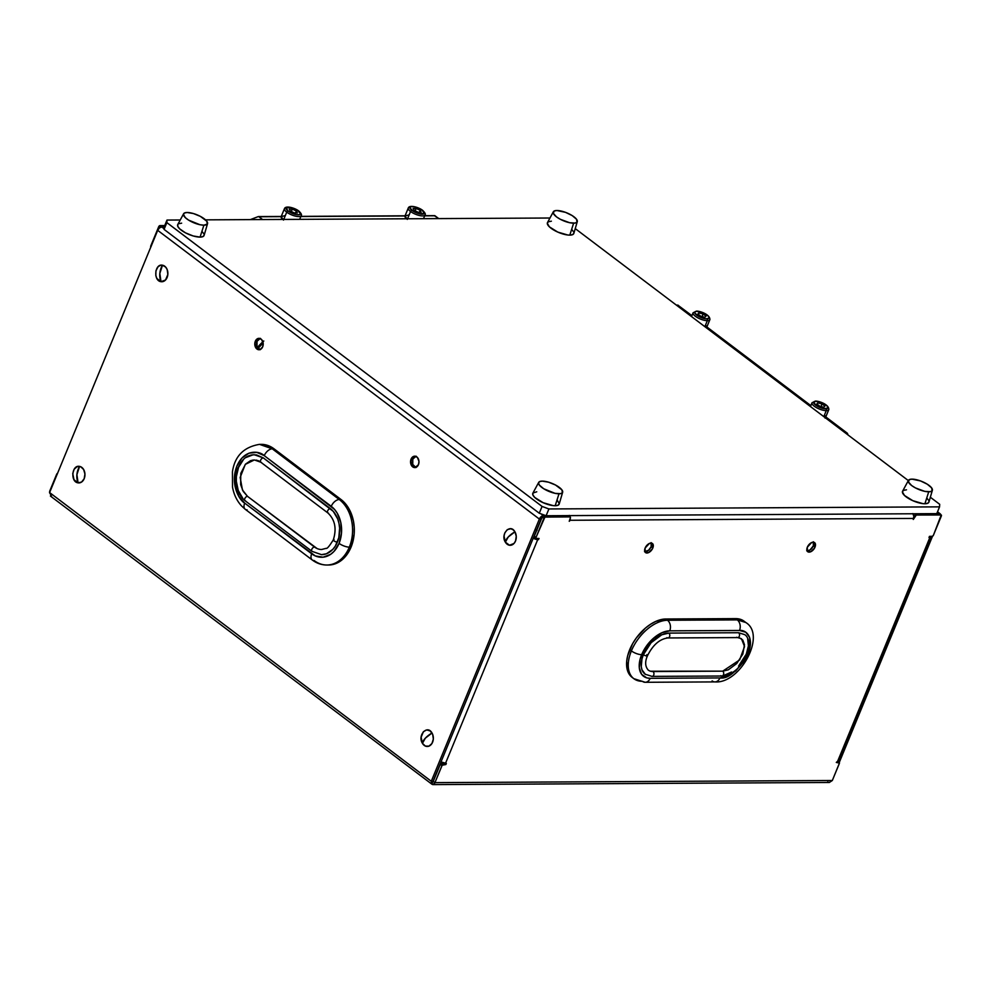 <?xml version="1.0" encoding="UTF-8"?>
<svg xmlns="http://www.w3.org/2000/svg" width="991" height="991" viewBox="0 0 991 991"><rect width="100%" height="100%" fill="white"/><g stroke="black" fill="none" stroke-linecap="round" stroke-linejoin="round"><path stroke-width="1.49" d="M321.84 554.675A24.614 18.21 -90.3 0 0 337.386 542.102A2.589 0.855 -157.6 0 1 334.611 541.259A2.589 0.855 -157.6 0 1 333.323 539.847A2.589 0.855 -157.6 0 1 334.041 539.562M321.765 549.497A19.436 14.37 89.7 0 1 314.494 547.02A2.589 1.524 127.1 0 0 312.054 548.803A2.589 1.524 127.1 0 0 311.979 551.343A2.589 1.524 -52.9 0 1 312.041 548.816A2.589 1.524 -52.9 0 1 314.494 547.02L247.49 496.33A2.589 1.524 127.1 0 0 245.05 498.126A2.589 1.524 127.1 0 0 245 500.666L311.992 551.343A2.589 1.524 -52.9 0 0 312.623 551.541M327.216 565.019A34.982 25.877 -90.3 0 0 349.327 547.143A7.779 2.577 -157.6 0 1 339.071 543.365A27.215 20.13 89.7 0 1 311.694 553.796L244.69 503.118A7.779 4.559 127.1 0 0 245.235 509.287L312.239 559.977C316.662 563.309 321.542 564.981 326.894 565.019L328.64 565.006A34.982 25.877 -90.3 0 0 351.062 547.131L349.327 547.143A34.982 25.877 89.7 0 1 326.894 565.019A34.982 25.877 89.7 0 1 314.135 560.547A7.779 4.559 -52.9 0 1 312.239 559.977A7.779 4.559 -52.9 0 1 311.694 553.796A7.779 4.559 127.1 0 0 312.177 559.927M667.909 637.956A2.589 1.92 -90.3 0 0 669.743 636.011A2.589 1.92 -90.3 0 0 668.814 633.1A24.614 14.419 127.1 0 0 643.394 654.667A2.589 0.855 22.4 0 0 645.897 655.807A2.589 0.855 22.4 0 0 647.532 655.633A2.589 0.855 -157.6 0 1 645.897 655.807A2.589 0.855 -157.6 0 1 643.394 654.667A24.614 14.419 127.1 0 0 644.943 674.078M743.646 620.899L739.955 619.177L735.595 618.619L737.279 619.883L667.513 620.267L665.841 618.991A34.982 20.489 127.1 0 0 629.719 649.638L631.391 650.901A34.982 20.489 -52.9 0 1 667.513 620.267A34.982 20.489 127.1 0 0 631.391 650.901A7.779 2.577 22.4 0 0 641.648 654.679A27.215 15.943 -52.9 0 1 669.743 630.846A7.779 5.748 -90.3 0 0 667.513 620.267A7.779 5.748 89.7 0 1 669.743 630.846L739.509 630.474A7.779 5.748 -90.3 0 0 737.279 619.883L667.513 620.267L665.841 618.991L655.869 621.369L650.641 624.206L645.5 628.021L636.321 637.944L632.617 643.679L627.712 655.584L626.696 661.307L627.712 671.18L629.719 674.958L632.63 677.757M505.36 542.164A8.287 6.132 -90.3 0 0 513.982 543.489A8.287 6.132 -90.3 0 0 514.936 531.833A13.49 5.624 149.4 0 0 508.234 537.011A13.49 5.624 149.4 0 0 505.36 542.164L509.485 545.236L513.982 543.489L515.531 541.012L516.261 536.304L514.936 531.833L513.103 529.751L510.823 528.76L507.318 529.628L504.766 532.985L504.047 536.069L505.36 542.164L508.234 537.011L514.936 531.833C510.278 523.149 500.121 534.124 505.36 542.164M78.091 482.852A8.287 6.132 -90.3 0 0 84.916 475.655A8.287 6.132 -90.3 0 0 79.565 466.402A13.49 9.006 99.5 0 0 76.902 474.639A13.49 9.006 99.5 0 0 78.091 482.852L81.596 482.035L84.173 478.727L84.941 474.032L83.653 469.536L80.742 466.761L77.174 466.637L74.176 469.201L72.739 473.599L74.003 479.718L78.091 482.852L76.902 474.639L79.565 466.402C71.748 464.568 70.188 482.047 78.091 482.852M161.013 281.679A8.287 6.132 -90.3 0 0 167.838 274.47A8.287 6.132 -90.3 0 0 162.487 265.216A13.49 9.006 99.5 0 0 159.824 273.454A13.49 9.006 99.5 0 0 161.013 281.679L165.534 279.995L167.838 274.47L167.219 269.725L165.745 267.174L162.487 265.216L160.096 265.452L157.965 266.901L155.921 270.84L155.835 275.647L156.925 278.545L161.013 281.679L159.824 273.454L162.487 265.216C154.67 263.383 153.109 280.862 161.013 281.679M422.439 743.349A8.287 6.132 -90.3 0 0 431.06 744.662A8.287 6.132 -90.3 0 0 432.014 733.018A13.49 5.624 149.4 0 0 425.312 738.196A13.49 5.624 149.4 0 0 422.439 743.349L425.387 746.087L428.942 746.149L431.927 743.535L433.327 739.113L432.671 734.381L430.181 730.924L426.7 729.921L423.392 731.692L421.125 737.254L422.439 743.349L425.312 738.196L432.014 733.018C427.356 724.334 417.199 735.31 422.439 743.349M416.17 456.194L412.826 459.081L411.079 459.093A5.698 4.212 89.7 0 1 414.733 456.182A5.698 4.212 89.7 0 1 418.45 464.668L418.97 461.434L417.496 457.545L415.254 456.219L412.838 456.801L410.584 461.211L412.033 466.216L415.105 467.566L418.45 464.668A5.698 4.212 89.7 0 1 414.795 467.591A5.698 4.212 89.7 0 1 411.079 459.093L412.826 459.081A5.698 4.212 -90.3 0 0 415.675 467.455M260.398 338.352L257.053 341.251L255.306 341.263A5.698 4.212 89.7 0 1 258.961 338.34A5.698 4.212 89.7 0 1 262.677 346.838L263.197 343.604L261.723 339.715L259.481 338.389L257.065 338.959L254.798 343.369L256.26 348.374L258.502 349.712L260.15 349.538L262.677 346.838A5.698 4.212 89.7 0 1 259.023 349.749A5.698 4.212 89.7 0 1 255.306 341.263L257.053 341.251A5.698 4.212 -90.3 0 0 259.89 349.612M807.058 550.847A5.698 3.345 127.1 0 0 813.326 545.88L814.998 547.143A5.698 3.345 -52.9 0 1 807.727 551.714A5.698 3.345 -52.9 0 1 807.331 547.193L807.331 551.318L810.737 551.752L814.528 548.122L815.32 543.638L813.921 542.288L811.592 542.585L807.331 547.193A5.698 3.345 -52.9 0 1 814.602 542.622A5.698 3.345 -52.9 0 1 814.998 547.143L813.326 545.88L813.326 541.755M644.868 551.714A5.698 3.345 127.1 0 0 651.137 546.747L652.809 548.023A5.698 3.345 -52.9 0 1 645.525 552.582A5.698 3.345 -52.9 0 1 645.129 548.06L645.129 552.185L648.548 552.619L652.338 548.989L653.131 544.505L651.731 543.155L649.39 543.452L645.129 548.06A5.698 3.345 -52.9 0 1 652.412 543.489A5.698 3.345 -52.9 0 1 652.809 548.023L651.137 546.747L651.137 542.622M150.855 246.945A1.301 0.756 127.1 0 1 150.781 245.941L158.696 226.728A1.301 0.756 127.1 0 1 160.034 225.589L161.706 226.852L164.209 226.84L161.706 226.852L160.034 225.589L164.729 225.564L158.944 226.295L150.892 246.982M57.651 473.19L49.686 491.202L56.673 474.243A1.301 0.756 127.1 0 1 57.589 473.227M161.223 227.001A1.301 0.756 -52.9 0 1 161.706 226.852L160.963 227.187M433.265 781.354L432.708 781.849L433.265 781.354L434.938 782.63L432.956 784.612L431.779 784.116L440.252 764.408L433.265 781.354L434.938 782.63L442.172 765.238L445.888 764.519L446.346 763.392L445.479 763.404L537.717 539.612L539.054 538.485L536.143 538.41L536.032 537.37L544.914 517.104L569.924 516.881L570.444 517.575L569.243 521.291L569.924 520.275L913.491 518.429L913.343 519.445L916.291 515.023L941.227 514.973L933.423 535.239L932.444 536.28L929.459 536.379L929.001 537.518L929.868 537.506L837.63 761.299L836.293 762.426L839.427 763.107L832.329 780.499L434.938 782.63C434.194 784.575 433.141 785.07 431.779 784.116L431.283 781.28L49.612 492.564L157.693 230.346L539.364 519.061L431.283 781.28L49.612 492.564L157.693 230.346L539.364 519.061L541.098 519.061L433.03 781.267L431.283 781.28L539.364 519.061L541.111 516.67L543.378 515.667L540.975 513.846L543.378 515.667L545.868 515.654L543.378 515.667A3.89 2.279 -52.9 0 0 539.364 519.061L541.098 519.061L433.03 781.267L431.779 784.116L431.283 781.28L433.03 781.267M328.517 565.006L335.553 563.706L340.272 561.203L344.534 557.512L351.062 547.131L354.159 534.149L354.245 527.299L353.341 520.548L348.733 508.383L341.028 499.514L274.036 448.824L269.379 446.074L261.153 444.364M415.613 456.306A5.698 4.212 -90.3 0 0 412.826 459.081L412.764 464.457L416.022 467.541M259.828 338.464A5.698 4.212 -90.3 0 0 257.053 341.251L256.979 346.627L260.249 349.699M932.506 536.255L839.241 762.525L932.506 536.255M645.265 682.291A7.779 5.748 -90.3 0 0 650.183 678.315L719.937 677.943A7.779 5.748 -90.3 0 1 714.957 681.907C740.017 683.988 766.7 635.058 745.802 622.509L737.279 619.883A34.982 20.489 -52.9 0 1 745.802 622.509L744.13 621.233A34.982 20.489 127.1 0 0 735.595 618.619L665.841 618.991L735.595 618.619L737.279 619.883A7.779 5.748 89.7 0 1 739.509 630.474C745.257 629.483 755.018 636.544 748.032 654.11C737.403 671.303 728.038 679.244 719.937 677.943A7.779 5.748 89.7 0 1 715.031 681.907A7.779 5.748 89.7 0 1 712.12 680.916M827.671 781.986L829.331 782.481L832.329 780.499L434.938 782.63L441.924 765.671L440.5 763.974L444.216 763.243L445.888 764.519L446.346 763.392L440.884 761.881M440.995 761.943A3.89 1.288 22.4 0 0 445.479 763.404L537.717 539.612L533.406 537.717L537.717 539.612L539.054 538.485L536.441 538.497A1.301 0.756 -52.9 0 1 536.032 537.37L543.948 518.157L542.275 516.881L542.857 516.088L568.735 515.952M534.768 537.221L534.36 536.094L542.275 516.881L534.36 536.094L536.032 537.37L534.36 536.094A1.301 0.756 127.1 0 0 534.768 537.221M913.281 514.899L914.619 513.759L939.555 513.71M806.724 550.785L809.92 550.03L813.326 545.88A5.698 3.345 127.1 0 0 813.586 542.213M644.534 551.653L648.56 550.278L651.137 546.747A5.698 3.345 127.1 0 0 651.397 543.093M534.335 537.717L533.629 537.184L534.335 537.717M832.329 780.499L839.315 763.541A1.301 0.756 -52.9 0 0 839.228 762.513L837.556 761.249A1.301 0.756 127.1 0 1 837.729 761.522M930.772 536.379A3.89 1.288 -157.6 0 1 930.958 537.085A3.89 1.288 -157.6 0 1 929.868 537.506L929.001 537.518L929.459 536.379L932.085 536.366A1.301 0.756 -52.9 0 0 933.423 535.239L941.339 516.026A1.301 0.756 -52.9 0 0 941.252 514.986L939.567 513.722A1.301 0.756 127.1 0 0 939.257 513.623L914.619 513.759L916.291 515.023L940.93 514.899L939.257 513.623L940.93 514.899A1.301 0.756 -52.9 0 1 941.252 514.986M158.696 226.728L159.885 227.62L158.696 226.728M545.285 517.017L569.924 516.881L568.252 515.617L543.613 515.754L545.285 517.017L543.613 515.754A1.301 0.756 127.1 0 0 542.275 516.881L543.948 518.157A1.301 0.756 -52.9 0 1 545.285 517.017M49.612 492.564L51.557 496.479M431.779 784.116L50.417 496.045M49.55 492.861L49.686 491.202L49.55 492.861M940.818 515.035L939.257 513.536A3.89 2.279 -52.9 0 1 940.211 513.834A3.89 2.279 -52.9 0 1 940.732 514.602M937.387 512.124L939.257 513.536L936.805 513.549L939.257 513.536L937.387 512.124M157.693 230.346L159.452 227.942L161.706 226.951A3.89 2.279 127.1 0 0 157.693 230.346M542.065 518.008L541.098 519.061A1.301 0.756 -52.9 0 1 541.718 518.231M164.097 228.76L161.706 226.951L164.196 226.927L161.706 226.951L164.097 228.76M913.454 514.552A1.301 0.756 127.1 0 1 914.619 513.759L916.291 515.023A1.301 0.756 -52.9 0 0 914.953 516.162L913.69 515.209L914.953 516.162L913.244 519.408L913.851 516.224L912.847 513.573M568.747 515.989A1.301 0.756 127.1 0 0 568.252 515.617L569.924 516.881A1.301 0.756 -52.9 0 1 570.333 518.008L569.652 520.944L570.283 518.07M570.184 517.314L569.28 515.419M569.441 515.617A3.89 2.874 89.7 0 1 570.06 516.844M570.283 518.132A3.89 2.874 89.7 0 1 569.924 520.275L913.491 518.429A3.89 2.874 -90.3 0 0 913.008 513.772M537.11 538.485L538.584 539.612L537.11 538.485M444.216 763.243L441.59 763.268L443.262 764.544L445.888 764.519L444.203 763.256M930.735 536.317L837.63 761.299L836.293 762.426L838.906 762.413L837.432 761.299L838.906 762.413A1.301 0.756 -52.9 0 1 839.228 762.513M533.232 538.163A3.89 1.288 -157.6 0 0 537.717 539.612L533.133 538.101M930.958 537.085L838.72 760.877A3.89 1.288 22.4 0 1 837.63 761.299L838.745 760.729M443.262 764.544L441.59 763.268A1.301 0.756 127.1 0 0 440.252 764.408L441.924 765.671A1.301 0.756 -52.9 0 1 443.262 764.544M537.048 530.321L535.685 529.974M714.957 681.907L645.191 682.291A7.779 5.748 89.7 0 1 642.354 681.3A34.982 20.489 -52.9 0 1 633.831 678.674L645.191 682.291A7.779 5.748 89.7 0 0 650.183 678.315L719.937 677.943L727.691 676.097L735.756 670.919L745.777 658.742L749.592 649.477L750.385 645.03L749.592 637.349L745.765 632.233L739.509 630.474L669.743 630.846L661.988 632.692L653.924 637.87L650.17 641.474L643.902 650.046L640.087 659.3L639.294 667.847L641.648 674.363L646.789 677.881L650.183 678.315A27.215 15.943 -52.9 0 1 641.648 654.679A7.779 2.577 -157.6 0 1 631.391 650.901A34.982 20.489 127.1 0 0 633.583 678.488M633.831 678.674A34.982 20.489 -52.9 0 1 631.391 650.901L629.719 649.638A34.982 20.489 127.1 0 0 632.159 677.41L633.831 678.674M646.875 654.655A2.589 0.855 -157.6 0 1 647.532 655.633M720.866 675.676A2.589 1.92 89.7 0 0 721.82 676.011A2.589 1.92 -90.3 0 0 723.653 674.066A2.589 1.92 -90.3 0 0 722.736 671.155A2.589 1.92 89.7 0 1 723.665 674.066A2.589 1.92 89.7 0 1 721.82 676.011C729.116 675.54 735.817 671.464 741.925 663.747C749.791 655.695 751.438 638.377 744.575 634.574L738.568 632.729L668.814 633.1A2.589 1.92 89.7 0 1 669.743 636.011A2.589 1.92 89.7 0 1 667.897 637.956L737.651 637.585A2.589 1.92 -90.3 0 0 739.497 635.64A2.589 1.92 -90.3 0 0 738.568 632.729A2.589 1.92 89.7 0 1 739.497 635.64A2.589 1.92 89.7 0 1 737.663 637.585L741.441 638.7L744.538 646.566L739.62 659.932L722.736 671.155L652.97 671.539A2.589 1.92 89.7 0 1 653.899 674.437A2.589 1.92 89.7 0 1 652.053 676.382A2.589 1.92 -90.3 0 0 653.899 674.437A2.589 1.92 -90.3 0 0 652.97 671.539A19.436 11.384 -52.9 0 1 648.102 669.978M648.238 670.077C645.067 666.435 644.831 661.629 647.532 655.646C652.97 644.844 659.758 638.947 667.897 637.956A2.589 1.92 89.7 0 1 666.943 637.622M737.663 637.585A2.589 1.92 89.7 0 1 736.709 637.25M645.104 674.214L652.053 676.382A2.589 1.92 89.7 0 1 651.112 676.048M645.451 674.462L641.982 669.829L641.264 666.584L641.982 658.854L643.394 654.667L651.099 642.725L661.802 634.773L668.814 633.1L738.568 632.729L744.65 634.624M747.697 638.96L748.416 645.909L746.285 654.122L738.58 666.063M731.569 672.009L724.272 675.255M650.554 671.217L722.736 671.155L728.274 669.842L736.709 663.561L742.804 654.134L744.476 644.732L742.792 640.075L739.125 637.56M247.131 509.87A7.779 4.559 -52.9 0 1 245.186 509.25A7.779 4.559 -52.9 0 1 244.69 503.118L315.311 555.939L323.116 557.19L330.672 554.316L333.979 551.442L339.071 543.365A7.779 2.577 22.4 0 0 349.327 547.143A34.982 25.877 -90.3 0 0 339.281 499.526A7.779 4.559 127.1 0 0 331.254 506.327A27.215 20.13 89.7 0 1 339.071 543.365L341.474 533.269L340.83 522.691L337.25 513.227L334.5 509.386L264.263 455.649A7.779 4.559 -52.9 0 1 272.29 448.836L259.518 444.364A34.982 25.877 89.7 0 1 272.29 448.836L274.036 448.824A34.982 25.877 -90.3 0 0 261.265 444.364A34.982 25.877 -90.3 0 0 260.398 444.389M339.281 499.526A34.982 25.877 89.7 0 1 349.327 547.143L351.062 547.131A34.982 25.877 -90.3 0 0 341.028 499.514L339.281 499.526L272.29 448.836A7.779 4.559 127.1 0 0 264.263 455.649L256.78 452.367L248.964 453.184L241.977 458.003L236.886 466.08L234.483 476.175L235.127 486.754L238.707 496.218L244.69 503.118C239.153 500.182 229.887 483.831 236.886 466.08C244.368 448.688 259.506 450.806 264.263 455.649L331.254 506.327A7.779 4.559 -52.9 0 1 339.281 499.526L341.028 499.514L274.036 448.824L272.29 448.836L339.281 499.526M321.58 549.497L326.163 548.333C326.993 549.002 329.371 546.165 333.323 539.847A2.589 0.855 22.4 0 0 334.611 541.259A2.589 0.855 22.4 0 0 337.386 542.102A24.614 18.21 -90.3 0 0 330.325 508.594A2.589 1.524 127.1 0 0 327.897 510.377A2.589 1.524 127.1 0 0 327.823 512.904A2.589 1.524 -52.9 0 1 327.885 510.39A2.589 1.524 -52.9 0 1 330.325 508.594L263.333 457.904L254.34 454.758C246.016 454.795 239.983 460.827 236.242 472.856C234.471 479.718 235.437 492.626 245 500.666M261.463 462.425A2.589 1.524 -52.9 0 1 260.819 462.227A2.589 1.524 -52.9 0 1 260.893 459.688A2.589 1.524 -52.9 0 1 263.333 457.904A2.589 1.524 127.1 0 0 260.881 459.7A2.589 1.524 127.1 0 0 260.831 462.24L254.377 459.948L245.297 464.383L240.169 477.439L242.448 489.963L247.49 496.33L317.07 548.543M245.632 500.851A2.589 1.524 -52.9 0 1 244.988 500.653A2.589 1.524 -52.9 0 1 245.05 498.126A2.589 1.524 -52.9 0 1 247.49 496.33L243.216 491.412L240.652 484.649L240.788 473.364L245.545 464.11L250.537 460.679L253.312 460.01M328.467 513.115A2.589 1.524 -52.9 0 1 327.835 512.917C334.995 519.656 336.829 528.624 333.323 539.847M242.696 498.089L238.274 490.545L236.329 481.304L236.391 476.473L238.558 467.343L243.167 460.047M246.164 457.446L252.99 454.832L256.57 454.931L263.333 457.904L333.261 511.356L337.683 518.9L338.984 523.397L339.628 528.141L338.811 537.679L335.354 546.066L332.79 549.398L326.473 553.758L321.307 554.675M258.874 460.902L256.124 460.084M262.863 341.821A31.093 18.21 127.1 0 0 257.412 347.531L263.792 341.003M263.135 342.973L258.044 348.411A31.093 18.21 -52.9 0 1 263.135 342.973M204.158 235.028L203.044 236.564L200.071 237.109A14.258 4.72 22.4 0 0 204.096 235.412L207.553 223.632A12.957 4.298 -157.6 0 1 203.898 225.18L200.071 237.109L193.195 235.969L185.528 232.86L179.656 228.834L177.773 226.307L177.872 224.375M183.608 213.759L177.761 224.561A14.258 4.72 22.4 0 0 184.623 232.365A14.258 4.72 22.4 0 0 200.071 237.109L203.898 225.18A12.957 4.298 -157.6 0 1 189.851 220.857A12.957 4.298 -157.6 0 1 183.608 213.759A12.957 4.298 -157.6 0 1 187.15 212.508A12.957 4.298 -157.6 0 1 200.814 216.608A12.957 4.298 -157.6 0 1 207.553 223.632M557.165 500.071L559.258 503.651L558.144 505.187L555.183 505.732A14.258 4.72 22.4 0 0 559.197 504.035L562.653 492.254A12.957 4.298 -157.6 0 1 558.998 493.791L555.183 505.732L553.127 505.608L543.105 502.672L534.756 497.457L532.873 494.93L532.972 492.998L536.75 491.796M538.708 482.382L532.861 493.184A14.258 4.72 22.4 0 0 539.723 500.988A14.258 4.72 22.4 0 0 555.183 505.732L558.998 493.791A12.957 4.298 -157.6 0 1 544.951 489.48A12.957 4.298 -157.6 0 1 538.708 482.382A12.957 4.298 -157.6 0 1 542.25 481.13A12.957 4.298 -157.6 0 1 555.914 485.231A12.957 4.298 -157.6 0 1 562.653 492.254M573.888 233.046L572.773 234.57L569.8 235.127A14.258 4.72 22.4 0 0 573.826 233.43L577.282 221.65A12.957 4.298 -157.6 0 1 573.628 223.186L569.8 235.127L567.756 235.003L557.735 232.067L549.386 226.852L547.292 223.26L548.407 221.736L551.38 221.191M553.337 211.777L547.49 222.579A14.258 4.72 22.4 0 0 554.353 230.383A14.258 4.72 22.4 0 0 569.8 235.127L573.628 223.186A12.957 4.298 -157.6 0 1 559.581 218.875A12.957 4.298 -157.6 0 1 553.337 211.777A12.957 4.298 -157.6 0 1 556.88 210.513A12.957 4.298 -157.6 0 1 570.543 214.626A12.957 4.298 -157.6 0 1 577.282 221.65M928.988 501.669L927.873 503.193L924.913 503.75A14.258 4.72 22.4 0 0 928.926 502.053L932.382 490.272A12.957 4.298 -157.6 0 1 928.728 491.809L924.913 503.75L922.856 503.626L912.835 500.69L904.486 495.475L902.392 491.883L903.507 490.359L906.48 489.814M908.437 480.4L902.59 491.202A14.258 4.72 22.4 0 0 909.453 499.006A14.258 4.72 22.4 0 0 924.913 503.75L928.728 491.809A12.957 4.298 -157.6 0 1 914.681 487.498A12.957 4.298 -157.6 0 1 908.437 480.4A12.957 4.298 -157.6 0 1 911.98 479.136A12.957 4.298 -157.6 0 1 925.644 483.249A12.957 4.298 -157.6 0 1 932.382 490.272M549.968 218.008L205.521 219.853L549.968 218.008M180.238 219.99L166.996 220.064L164.209 226.84L164.06 229.392L166.86 222.616L542.065 506.438L539.265 513.227L164.06 229.392L539.265 513.227L546.103 515.741L548.903 508.953L939.555 506.859L936.768 513.635L546.103 515.741L936.768 513.635L939.555 506.859L939.703 504.308L930.338 497.234L939.703 504.308L939.555 506.859L548.903 508.953L546.103 515.741L539.265 513.227L542.065 506.438L548.903 508.953L542.065 506.438L166.86 222.616L164.06 229.392L164.209 226.84L166.996 220.064L166.86 222.616L166.996 220.064L180.238 219.99M908.338 480.585L575.238 228.611L908.338 480.585M178.677 223.718L181.65 223.173M202.065 231.448L203.96 233.975M571.795 229.466L573.69 231.981M926.895 498.089L928.79 500.604M911.98 479.136L909.28 479.644L908.45 481.998L911.633 485.528L915.498 487.944L924.752 491.35L930.264 491.685L932.159 490.718L931.614 487.857L927.266 484.19L920.602 480.969L911.98 479.136M556.88 210.513L554.18 211.021L553.35 213.375L556.533 216.905L560.398 219.321L569.652 222.727L575.164 223.062L577.059 222.095L576.514 219.234L572.166 215.567L565.502 212.347L556.88 210.513M542.25 481.13L539.55 481.626L538.534 483.013L539.364 485.082L543.7 488.749L555.022 493.332L560.534 493.667L562.43 492.7L561.885 489.839L555.48 484.995L548.506 482.171L542.25 481.13M187.15 212.508L184.45 213.003L183.434 214.39L185.329 217.648L188.6 220.126L199.922 224.709L203.898 225.18L207.33 224.077L206.785 221.216L200.368 216.372L193.406 213.548L187.15 212.508M825.887 408.874A7.779 2.577 -157.6 0 1 815.63 405.096A7.779 2.577 -157.6 0 1 815.841 401.268A1.301 0.954 -90.3 0 0 815.358 401.107A1.301 0.954 89.7 0 1 815.841 401.268L823.769 403.585L826.977 405.777L827.943 408.218L823.509 408.589L816.708 405.839L813.611 402.396L815.841 401.268A7.779 2.577 -157.6 0 1 826.098 405.046A7.779 2.577 -157.6 0 1 825.887 408.874A1.301 0.954 89.7 0 1 826.259 410.633A1.301 0.954 -90.3 0 0 825.887 408.874M811.939 403.164A9.068 3.01 22.4 0 0 817.104 407.982A9.068 3.01 22.4 0 0 826.259 410.633A9.068 3.01 -157.6 0 1 816.559 407.685A9.068 3.01 -157.6 0 1 812.013 402.742L815.37 401.107C818.739 400.835 829.331 404.514 828.786 409.655A9.068 3.01 -157.6 0 1 826.259 410.633L823.794 416.629L826.259 410.633A9.068 3.01 22.4 0 0 828.86 409.233M693.006 313.206A9.068 3.01 22.4 0 0 698.172 318.012A9.068 3.01 22.4 0 0 707.339 320.675L704.861 326.658L707.339 320.675A9.068 3.01 -157.6 0 1 697.627 317.727A9.068 3.01 -157.6 0 1 693.081 312.784L691.52 316.575M706.967 318.904A7.779 2.577 -157.6 0 1 696.71 315.138A7.779 2.577 -157.6 0 1 696.908 311.31A1.301 0.954 -90.3 0 0 696.425 311.137A1.301 0.954 89.7 0 1 696.908 311.31L706.087 314.333L708.689 316.538L709.023 318.247L705.84 318.842L699.027 316.587L694.79 313.02L695.286 311.608L696.908 311.31A7.779 2.577 -157.6 0 1 707.165 315.076A7.779 2.577 -157.6 0 1 706.967 318.904A1.301 0.954 89.7 0 1 707.339 320.675A1.301 0.954 -90.3 0 0 706.967 318.904M706.818 327.067L810.787 405.715L706.818 327.067M676.395 305.129L677.807 305.117L691.867 315.745L677.807 305.117L676.395 305.129M848.011 434.95L847.28 433.178A1.301 0.756 -52.9 0 1 847.466 433.414L848.011 434.95M846.983 433.092A1.301 0.756 -52.9 0 1 847.293 433.191L845.571 433.104L846.983 433.092L825.738 417.025L846.983 433.092M678.29 305.439A1.301 0.756 127.1 0 0 677.807 305.117L691.904 315.646M825.045 418.103L824.859 415.576M702.049 316.563L703.102 313.998L706.001 316.191L704.836 317.306L700.773 316.216L697.875 314.023L699.039 312.908L703.102 313.998L702.049 316.563M698.407 314.432L699.039 312.908L698.407 314.432M706.001 316.191L703.102 313.998L699.039 312.908L697.875 314.023L700.773 316.216L704.836 317.306L706.001 316.191M693.081 312.784L696.438 311.137C699.807 310.864 710.398 314.556 709.853 319.697A9.068 3.01 -157.6 0 1 707.339 320.675A9.068 3.01 22.4 0 0 709.94 319.263M706.447 327.86A9.068 3.01 22.4 0 0 706.595 327.6L709.853 319.697M706.645 326.931L705.926 325.605M824.933 406.149L822.022 403.956L817.959 402.879L816.795 403.981L819.693 406.186L823.769 407.264L824.933 406.149L823.769 407.264L819.693 406.186L816.795 403.981L817.959 402.879L817.34 404.39L817.959 402.879L822.022 403.956L820.969 406.521L822.022 403.956L824.933 406.149M825.367 417.818A9.068 3.01 22.4 0 0 825.515 417.57L828.786 409.655M422.872 210.711A1.301 0.756 127.1 0 0 422.364 210.315A7.779 2.577 -157.6 0 1 422.154 214.143A7.779 2.577 -157.6 0 1 411.897 210.365A1.301 0.756 127.1 0 0 410.559 211.504A9.068 3.01 22.4 0 0 418.784 215.344A9.068 3.01 22.4 0 0 424.842 215.233M408.49 207.701A9.068 3.01 22.4 0 0 410.559 211.504A1.301 0.756 -52.9 0 1 411.897 210.365A7.779 2.577 -157.6 0 1 412.107 206.537A7.779 2.577 -157.6 0 1 422.364 210.315L424.222 213.486L419.775 213.858L412.987 211.108L409.878 207.664L411.178 206.611L414.498 206.809L422.364 210.315A1.301 0.756 -52.9 0 1 422.686 210.414C424.99 212.644 425.771 214.155 425.052 214.923A9.068 3.01 -157.6 0 1 419.292 215.468A9.068 3.01 -157.6 0 1 410.559 211.504L407.561 218.763L410.559 211.504A9.068 3.01 -157.6 0 1 408.28 208.011L405.022 215.927A9.068 3.01 22.4 0 0 404.997 215.964L407.301 219.407M299.678 219.345L301.227 215.592A9.068 3.01 -157.6 0 1 295.467 216.137A9.068 3.01 -157.6 0 1 286.733 212.161L283.736 219.432L286.733 212.161A9.068 3.01 22.4 0 0 294.959 216.013A9.068 3.01 22.4 0 0 301.029 215.902M298.539 210.972A7.779 2.577 -157.6 0 1 298.328 214.799A7.779 2.577 -157.6 0 1 288.071 211.033A1.301 0.756 127.1 0 0 286.733 212.161A1.301 0.756 -52.9 0 1 288.071 211.033L286.226 207.862L290.673 207.478L297.461 210.228L300.558 213.672L299.257 214.725L295.95 214.527L288.071 211.033A7.779 2.577 -157.6 0 1 288.282 207.206A7.779 2.577 -157.6 0 1 298.539 210.972A1.301 0.756 -52.9 0 1 298.861 211.083A1.301 0.756 127.1 0 0 298.539 210.972M299.047 211.38A1.301 0.756 127.1 0 0 298.861 211.083C295.405 208.16 285.705 205.112 284.454 208.68L281.196 216.583A9.068 3.01 22.4 0 0 281.171 216.633L283.476 220.076M408.676 215.01L404.997 215.964L300.843 216.534L404.997 215.964A9.068 3.01 22.4 0 0 406.521 218.776M284.851 215.666L281.171 216.633L258.156 216.633L250.351 219.618L258.156 216.633A1.301 0.954 89.7 0 1 258.886 216.756L262.578 219.544L258.886 216.756L281.171 216.633A9.068 3.01 22.4 0 0 282.695 219.445M435.037 215.803A1.301 0.954 -90.3 0 0 434.306 215.691L438.728 218.602L435.037 215.803L424.668 215.865L435.037 215.803M292.308 209.089L291.317 211.504L292.308 209.089L296.334 210.984L297.325 212.892L294.315 212.916L290.289 211.021L289.285 209.113L292.308 209.089L289.285 209.113L290.289 211.021L294.315 212.916L297.325 212.892L296.334 210.984L295.541 212.904L296.334 210.984L292.308 209.089M284.665 208.358A9.068 3.01 22.4 0 0 286.733 212.161A9.068 3.01 -157.6 0 1 284.454 208.68M416.133 208.432L413.111 208.444L414.114 210.352L418.14 212.247L421.15 212.235L420.147 210.315L416.133 208.432L415.142 210.835L416.133 208.432L420.147 210.315L421.15 212.235L418.14 212.247L414.114 210.352L413.111 208.444L416.133 208.432M419.366 212.235L420.147 210.315L419.366 212.235M321.604 554.687L311.992 551.343M432.956 784.612L829.331 782.481M940.211 513.821L937.523 511.802M570.246 516.98L568.574 515.716M536.119 538.398L534.446 537.134M721.82 676.011L652.053 676.382M261.265 444.364L259.518 444.364C243.774 447.015 234.743 456.17 232.439 471.84L232.526 487.176C233.901 494.608 236.923 500.889 241.593 505.992L245.235 509.287M260.831 462.24L327.835 512.917M810.452 406.533L812.013 402.742M847.293 433.191L825.788 416.914M810.836 405.604L706.868 326.956M425.052 214.923L423.504 218.689M301.227 215.592C301.945 214.812 301.165 213.313 298.861 211.071M434.554 215.642L424.73 215.691M405.071 215.803L300.905 216.36M281.246 216.472L258.428 216.583M422.686 210.402C419.23 207.491 409.531 204.456 408.28 208.011"/></g></svg>
